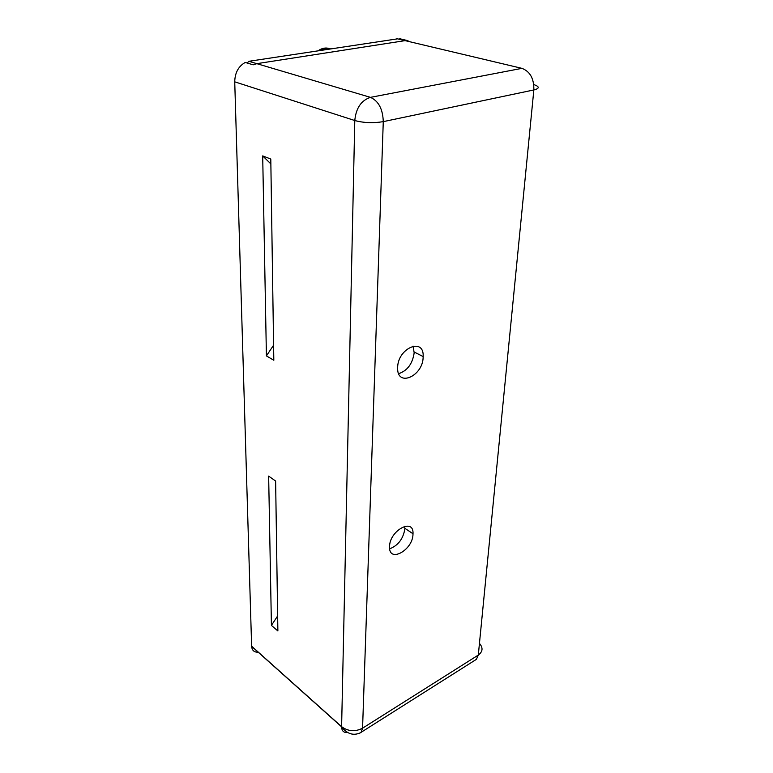 <?xml version="1.0" encoding="UTF-8"?>
<svg xmlns="http://www.w3.org/2000/svg" width="773" height="773" viewBox="0 0 773 773"><rect width="100%" height="100%" fill="white"/><g stroke="black" fill="none" stroke-linecap="round" stroke-linejoin="round"><path stroke-width="1.16" d="M258.337 652.17C254.269 652.422 252.037 650.48 251.631 646.334L234.731 81.832C234.934 72.788 238.432 66.323 245.234 62.439L253.196 64.816L256.839 63.666L405.081 40.631L408.028 40.698L399.728 38.737L399.699 39.355M268.646 476.11L271.42 625.415L277.874 630.952L275.623 481.048L268.646 476.11M273.816 360.257L270.792 159.045L262.694 155.904L266.414 355.899L273.816 360.257M423.14 357.397L423.169 356.585C424.242 336.738 397.37 348.208 397.651 367.909C396.907 387.553 422.744 376.461 423.14 357.397M412.985 534.394L413.014 533.766C413.951 517.166 389.263 530.645 389.544 546.907C388.887 563.314 412.705 550.26 412.985 534.394M413.062 346.082L414.173 352.826C412.531 363.783 407.371 370.731 398.675 373.678M404.723 526.249L404.859 528.945C403.168 538.916 398.105 545.535 389.669 548.82M266.414 355.899L273.584 345.202M270.859 163.895L262.694 155.904M271.42 625.415L277.652 615.917M247.196 63.028L248.858 61.299L397.535 38.843M248.858 61.299L256.839 63.666L405.081 40.631L396.781 38.66M318.263 50.68C322.012 48.1 325.752 47.404 329.491 48.593M321.008 50.255C324.177 48.457 327.317 47.974 330.429 48.815M251.621 646.17L341.608 726.668L354.788 120.53L234.731 81.832M256.839 63.666L370.46 97.359L521.92 68.353L405.081 40.631M251.631 646.334L341.608 726.842C347.261 734.186 353.734 736.07 361.039 732.504L362.566 728.195L478.303 655.069L533.843 89.948L383.273 121.641L362.566 728.195C355.136 731.973 348.15 731.461 341.608 726.668L341.608 726.842C341.763 730.939 343.724 732.814 347.502 732.466M370.46 97.359C361.233 100.374 356.005 108.094 354.788 120.53C363.783 122.926 373.282 123.293 383.273 121.641C382.848 109.119 378.567 101.031 370.46 97.359M521.92 68.353C530.104 71.454 534.075 78.653 533.843 89.948C539.612 88.46 539.689 86.692 534.066 84.644M479.453 643.387C483.222 647.774 482.845 651.658 478.303 655.069L476.419 659.33L475.24 660.084M476.419 659.33L359.503 733.326M404.878 528.326L413.014 533.766M414.193 352.024L423.169 356.585"/></g></svg>
